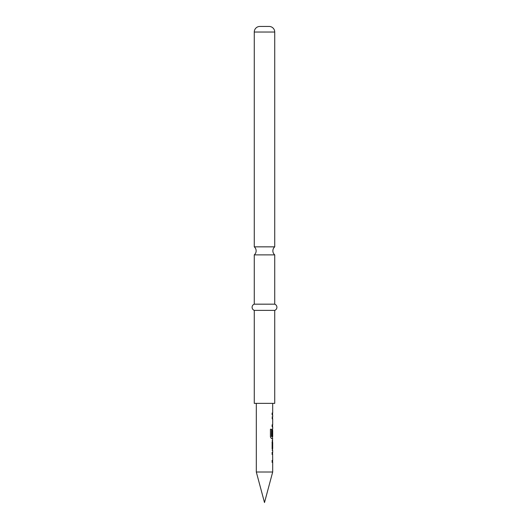 <?xml version="1.0" encoding="UTF-8"?>
<svg xmlns="http://www.w3.org/2000/svg" width="529" height="529" viewBox="0 0 529 529"><rect width="100%" height="100%" fill="white"/><g stroke="black" fill="none" stroke-linecap="round" stroke-linejoin="round"><path stroke-width="0.79" d="M254.27 246.845A5.27 5.27 0 0 1 254.27 254.879L274.73 254.879A5.27 5.27 0 0 1 274.73 246.845L254.27 246.845L254.27 32.031A5.581 5.581 0 0 1 259.851 26.45L269.149 26.45L259.851 26.45M272.025 452.513L272.561 452.513L272.561 454.332L272.025 454.332M272.025 460.468L272.561 460.468L272.686 462.293L272.686 472.013L256.314 472.013L264.5 502.55L272.686 472.013M272.561 462.253L272.025 462.293M272.561 440.697L272.686 448.625L272.144 448.625M272.032 442.489L272.561 442.489M272.495 442.489L272.561 450.41M272.62 430.441L272.6 435.744L272.137 435.744L272.137 430.52L272.58 428.814L272.561 430.441M272.144 450.444L272.686 450.444L272.137 448.744L272.137 442.363L272.686 438.601L271.463 438.601L270.425 436.894L270.425 429.244L271.529 429.244L271.423 436.451L272.481 436.451M272.561 436.577L272.488 438.601M272.614 430.441L272.475 435.744M272.025 416.971L272.561 416.971L272.561 418.789M272.025 424.926L272.561 424.926L272.561 426.718M272.025 413.083L272.554 413.083L272.554 414.901M269.149 26.45A5.581 5.581 0 0 1 274.73 32.031L274.73 246.845M274.73 310.378L254.27 310.378L254.27 403.363L274.73 403.363L274.73 310.378A3.3 3.3 0 0 0 274.73 304.175L254.27 304.175A3.3 3.3 0 0 0 254.27 310.378M254.27 254.879L254.27 304.175M274.73 254.879L274.73 304.175M256.314 403.363L256.314 472.013M272.686 462.293L272.137 462.293L272.137 460.468L272.62 460.468M272.62 454.332L272.686 460.468M272.686 454.332L272.137 454.332L272.137 452.513L272.561 452.546M272.686 450.444L272.686 452.513M271.529 429.244L271.589 436.577L272.686 436.577L272.686 430.441M272.461 416.971L272.137 418.789L272.68 418.789L272.68 424.926L272.137 424.926L272.137 426.751L272.68 426.751L272.686 428.814M272.686 414.901L272.686 416.971M272.68 414.901L272.137 414.901L272.137 413.083L272.68 413.083L272.144 413.083M272.686 403.363L272.686 413.083M272.686 440.664L272.144 440.664M272.144 442.489L272.686 442.489L272.686 448.625M274.73 32.031L254.27 32.031"/></g></svg>

